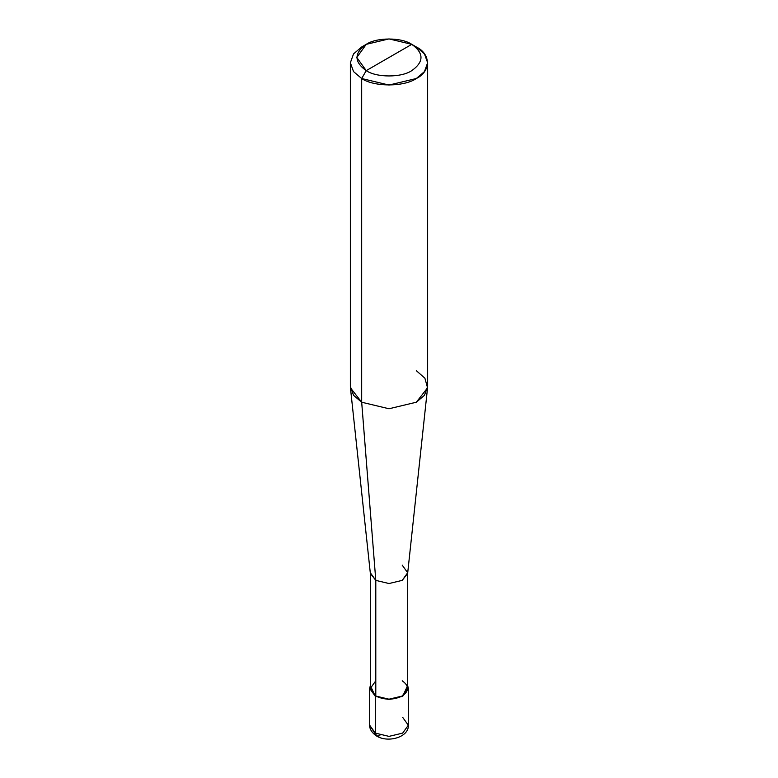 <?xml version="1.0" encoding="UTF-8"?>
<svg xmlns="http://www.w3.org/2000/svg" width="778" height="778" viewBox="0 0 778 778"><rect width="100%" height="100%" fill="white"/><g stroke="black" fill="none" stroke-linecap="round" stroke-linejoin="round"><path stroke-width="1.17" d="M369.686 688.423L369.686 725.222C369.55 725.952 369.404 731.271 376.678 736.056L369.686 725.222L375.336 733.109L375.336 696.31L370.328 685.564L369.686 688.423L375.336 696.31L389 699.578L402.664 696.31L408.314 688.423L407.672 685.564L402.664 696.31L389 699.578L375.336 696.31L375.336 733.109L376.678 736.056L379.897 735.745M376.678 736.056C388.241 743.214 409.131 737.058 408.314 725.222L402.664 733.109L389 736.377L375.336 733.109L389 736.377L402.664 733.109L408.314 725.222L402.664 717.335M375.793 680.799L370.328 688.423L375.793 696.047L375.793 580.378L361.682 402.226L361.682 78.52L366.234 70.633C376.484 77.722 401.516 77.722 411.766 70.633C424.049 61.87 424.049 53.108 411.766 44.346L366.234 70.633C353.951 61.87 353.951 53.108 366.234 44.346C376.484 37.256 401.516 37.256 411.766 44.346C424.049 53.108 424.049 61.87 411.766 70.633C401.516 77.722 376.484 77.722 366.234 70.633L411.766 44.346L389 38.9L366.234 44.346L356.801 57.484L366.234 70.633L361.682 78.52L361.682 402.226L375.793 580.378L375.793 696.047L370.328 688.423L370.328 572.754L375.793 580.378L370.357 573.415L350.44 387.833L361.682 402.226L353.543 395.312L350.363 386.452L350.363 62.746L353.543 71.605L361.682 78.52L353.543 71.605L350.363 62.746L353.543 53.886L361.682 46.972L353.543 53.886L350.363 62.746M427.637 62.746L424.457 53.886L416.318 46.972C431.061 54.071 431.061 71.42 416.318 78.52C404.025 87.029 373.975 87.029 361.682 78.52L389 85.055L416.318 78.52L424.457 71.605L427.637 62.746L427.637 386.452L424.457 395.312L416.318 402.226L389 408.761L361.682 402.226L389 408.761L416.318 402.226L427.56 387.833L407.643 573.415L402.207 580.378L389 583.529L375.793 580.378L389 583.529L402.207 580.378L407.672 572.754L407.672 688.423L402.207 696.047L389 699.198L375.793 696.047C384.595 700.161 393.405 700.161 402.207 696.047C409.325 690.961 409.325 685.875 402.207 680.799M407.672 572.754L402.207 565.129M427.56 387.833L424.895 378.205L416.318 370.678M416.318 46.972L411.766 44.346L416.318 46.972M408.314 725.222L408.314 688.423M361.682 46.972L366.234 44.346"/></g></svg>
